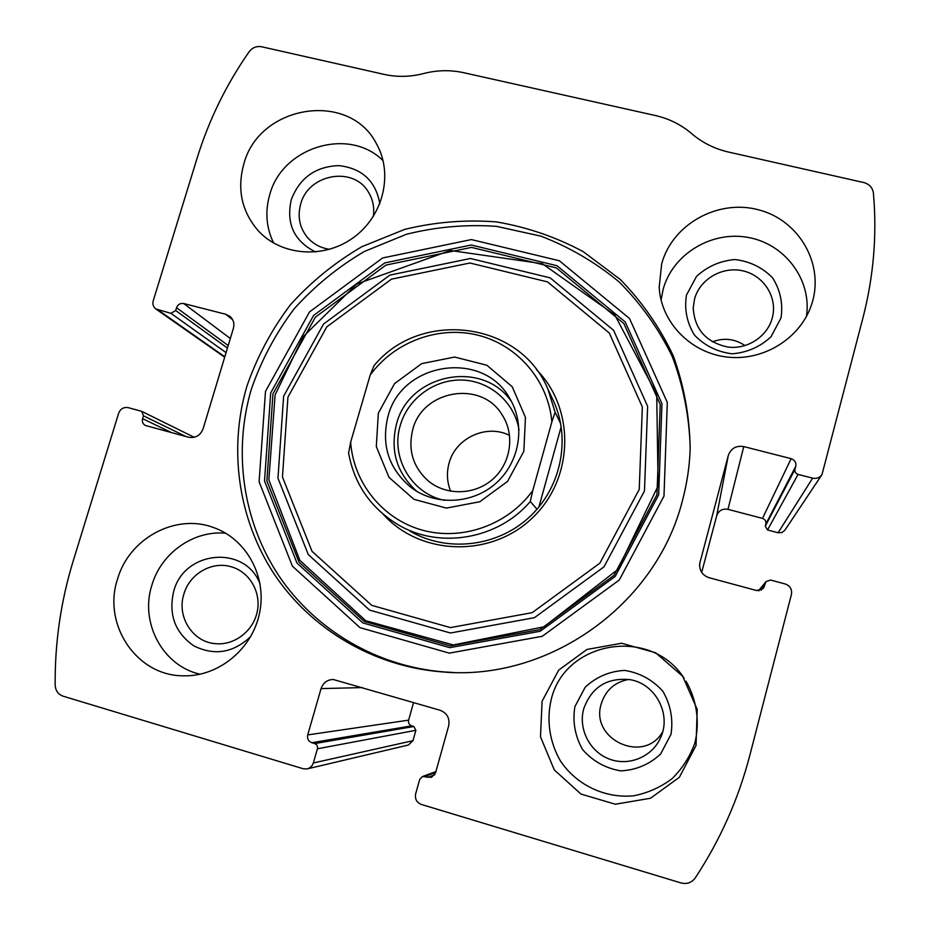 <?xml version="1.0" encoding="UTF-8"?>
<svg xmlns="http://www.w3.org/2000/svg" width="930" height="930" viewBox="0 0 930 930"><rect width="100%" height="100%" fill="white"/><g stroke="black" fill="none" stroke-linecap="round" stroke-linejoin="round"><path stroke-width="1.4" d="M313.34 762.984L317.421 748.79C317.897 746.267 316.991 744.535 314.7 743.582L311.783 742.71C308.365 741.28 307.005 738.687 307.714 734.909L321.071 688.595C323.163 682.736 327.209 679.702 333.231 679.481L440.134 710.276C447.156 713.112 449.992 718.344 448.644 725.981L435.496 773.039L431.52 777.329L422.394 776.562L419.686 779.433L415.664 793.813C414.745 798.951 416.628 802.497 421.325 804.45L681.027 882.942C686.933 884.384 691.676 882.686 695.268 877.885C720.239 839.976 738.432 799.126 749.824 755.323L791.43 594.421C792.209 589.306 790.128 585.83 785.187 583.97L770.586 580.053L766.076 581.541L763.402 588.399L756.706 590.55L709.09 577.704C702.429 575.321 699.302 570.648 699.674 563.685L728.306 455.433C730.968 448.353 736.13 445.4 743.768 446.574L791.128 458.676C794.801 460.001 796.347 462.536 795.766 466.302L794.976 469.325C794.592 471.824 795.627 473.533 798.08 474.416L812.622 478.148C816.552 478.938 819.679 477.753 821.992 474.591L863.11 317.281C873.665 275.978 877.095 234.581 873.398 193.091C872.584 187.639 869.387 184.128 863.819 182.559L728.562 152.067C714.577 148.835 702.313 142.709 691.769 133.699C681.225 124.713 669.065 118.645 655.325 115.518L463.582 72.68C450.341 69.797 437.042 70.076 423.685 73.528C410.316 76.981 397.098 77.26 384.055 74.377L261.574 46.756C256.517 45.907 252.356 47.593 249.101 51.789C226.234 84.618 208.925 120.017 197.16 157.995L153.241 300.762C152.381 304.133 153.241 306.865 155.81 308.946L170.899 313.329L175.677 310.527L176.526 307.725C177.897 304.412 180.281 303.017 183.698 303.529L225.746 314.27L229.954 316.398C233.465 319.583 234.604 323.57 233.383 328.36L203.112 428.765C200.345 435.531 195.498 438.356 188.569 437.228L145.359 425.463C142.813 423.964 141.895 421.697 142.592 418.674L143.464 415.826L141.686 411.339L128.235 407.642C123.678 406.91 120.482 408.781 118.645 413.246L73.156 561.127C60.834 601.303 54.835 642.607 55.161 685.038C55.509 690.653 58.183 694.373 63.182 696.21L303.226 768.761L307.098 768.924L309.458 768.017L311.875 765.89L313.34 762.984L412.967 740.675L415.884 730.306L413.838 726.493L411.676 725.853C409.142 724.819 408.119 722.924 408.619 720.157L413.583 702.522M682.527 500.294C687.049 483.321 689.595 466.128 690.176 448.725C689.665 416.57 684.027 385.59 673.25 355.772C659.73 327.232 642.06 301.785 620.229 279.43L583.168 251.612C555.791 236.964 526.833 227.06 496.283 221.886C465.395 219.527 434.88 222.026 404.748 229.373L361.886 246.694C335.056 262.341 311.225 281.697 290.404 304.761C271.688 329.569 257.226 356.62 246.985 385.927C228.292 448.992 238.034 519.382 274.501 574.531C311.271 629.412 373.802 666.519 441.866 671.879C548.13 681.853 656.441 604.988 682.527 500.294M117.529 579.134C128.979 538.482 175.282 513.325 213.156 527.403C246.159 538.633 267.003 576.182 259.679 612.475C252.669 648.815 218.538 677.005 183.059 675.808C136.512 675.808 102.3 624.297 117.529 579.134M243.765 164.226C258.97 104.683 349.459 90.198 376.511 143.883C393.483 173.736 383.369 215.888 353.679 237.429C324.186 259.238 281.267 256.017 258.203 230.71C241.73 211.552 236.906 189.394 243.765 164.226M542.097 701.232L558.686 670.123L586.981 649.454L621.554 643.246L655.708 652.779L682.736 676.342L697.198 709.427L696.047 745.5L679.365 777.271L650.5 798.254L615.311 804.229L580.959 794.057L554.292 769.935L540.493 736.804L542.097 701.232M661.66 263.957C672.169 224.374 717.809 198.776 758.578 209.82C799.544 220.212 825.084 265.201 811.506 304.761C800.323 338.625 763.042 361.538 726.702 357.004C690.304 352.737 661.044 322.14 659.184 287.347L661.66 263.957M812.622 478.148L778.096 532.75L781.944 532.553L784.908 530.17L821.992 474.591M778.096 532.75L767.517 529.961L765.274 526.217L765.855 523.997C766.285 521.242 765.158 519.382 762.495 518.394L727.981 509.338C722.401 508.443 718.634 510.593 716.681 515.79L701.685 572.38M307.47 768.831L408.386 745.023L412.967 740.675M661.079 300.111L663.102 289.497C672.471 254.367 711.241 230.559 748.08 237.429C785.025 243.846 812.111 280.011 806.438 316.444M686.456 295.124L696.431 276.524C707.219 266.503 720.041 260.842 734.909 259.54C749.731 261.295 762.286 267.387 772.574 277.814C780.351 290.16 783.153 303.529 781.014 317.944L771.005 336.776C760.089 346.925 747.115 352.598 732.084 353.807C717.181 351.9 704.638 345.669 694.478 335.114C686.886 322.722 684.213 309.388 686.456 295.124M694.524 299.123C699.755 279.209 722.25 266.038 742.872 270.851C763.588 275.373 777.503 296.926 772.493 317.095C768.029 336.021 747.964 349.564 728.109 347.088C706.219 342.496 694.582 329.429 693.222 307.9L694.524 299.123M712.357 341.822C723.947 337.52 734.84 338.787 745.046 345.611M686.049 681.213C696.837 700.046 699.999 722.18 694.815 743.198C689.886 756.764 682.318 768.575 672.088 778.643C660.637 787.268 647.885 792.976 633.83 795.766C605.29 798.719 576.74 785.129 560.581 761.193C549.688 742.524 546.352 720.657 551.13 699.871C564.545 640.642 650.919 626.076 684.131 678.296M574.868 706.684L585.226 687.189C596.316 676.866 609.452 671.274 624.611 670.402C639.689 672.774 652.43 679.702 662.811 691.188C670.6 704.615 673.332 718.983 671.007 734.293L660.602 754.044C649.373 764.495 636.097 770.098 620.763 770.865C605.593 768.32 592.875 761.24 582.622 749.615C575.019 736.13 572.438 721.82 574.868 706.684M583.68 708.893C591.561 687.165 606.976 677.424 629.924 679.656C655.511 683.538 671.925 714.635 660.405 738.083C651.895 757.101 628.506 766.587 609.092 758.973C589.608 751.58 578.158 728.829 583.68 708.893M662.706 731.678C644.269 764.669 589.678 739.571 601.257 703.836C605.593 690.223 614.73 682.085 628.692 679.446M273.641 243.056C266.189 227.664 264.899 211.505 269.77 194.591C282.267 146.847 349.273 126.515 383.114 160.727M315.63 252.007C294.113 241.161 285.987 223.746 291.253 199.776C299.681 177.804 315.596 166.424 338.997 165.621C362.13 168.342 375.743 181.059 379.847 203.751M329.662 249.31C320.478 247.984 312.945 243.893 307.074 237.011C299.495 227.292 297.356 216.295 300.692 204.019C308.272 173.933 353.4 165.807 368.385 192.057C372.953 199.473 374.592 207.634 373.302 216.516M200.171 674.227C162.773 666.066 139.651 622.67 151.869 585.226C161.123 553.013 193.719 530.042 225.769 533.25M250.763 636.504C233.418 652.907 214.458 656.034 193.893 645.885C175.096 632.784 168.353 614.649 173.666 591.48C184.035 550.176 245.415 544.585 260.109 584.028M183.873 594.107C189.464 574.019 211.668 561.023 230.838 566.661C249.194 571.52 261.295 591.759 257.308 611.324C253.541 630.924 234.441 645.653 215.376 643.665C192.556 642.06 176.491 616.52 183.873 594.107M453.038 672.448L444.435 671.971C377.069 666.659 315.165 629.947 278.744 575.612C242.614 521.021 232.942 451.341 251.426 388.903C261.481 360.038 275.699 333.382 294.078 308.911C314.526 286.161 337.927 267.026 364.281 251.519L406.41 234.279C436.042 226.885 466.081 224.235 496.515 226.35L540.876 236.15C569.393 247.101 595.467 262.353 619.101 281.918C640.84 303.668 658.545 328.511 672.216 356.411C683.225 385.613 689.211 416.012 690.2 447.621M536.343 369.547C575.577 408.584 574.101 478.962 532.1 518.184C490.668 558.023 420.267 555.722 383.369 514.406M552.071 397.959L553.873 401.783C571.148 440.25 560.592 489.157 528.263 518.115C496.027 547.177 446.319 552.432 409.979 531.111M370.21 375.023C394.413 341.752 438.588 325.337 478.101 335.23C517.591 345.077 548.27 380.603 551.862 421.883L532.785 490.505C508.164 524.799 462.396 541.155 422.592 530.216C382.753 519.335 353.353 482.81 350.668 442.11L370.21 375.023L374.011 365.699C420.418 308.934 520.242 321.315 547.968 389.275L555.105 412.211L551.862 421.883M378.336 413.176L394.529 383.637L421.697 363.63L454.607 357.05L486.89 365.246L512.221 386.741L525.462 417.442L523.846 451.271L507.559 481.403L479.868 501.723L446.4 508.094L413.943 499.329L388.961 477.323L376.313 446.563L378.336 413.176M532.785 490.505L530.298 501.514C498.015 539.563 438.937 549.479 397.598 524.427C370.617 507.838 354.284 484.03 348.587 453.003L350.668 442.11M555.105 412.211L560.72 423.766M530.298 501.514L537.017 509.245M561.209 426.591L538.912 507.013M387.915 416.687C401.144 361.77 483.426 349.25 509.989 398.865C525.706 425.196 519.835 461.954 496.26 482.996C472.835 504.2 435.705 506.094 411.234 487.611C388.845 468.952 381.068 445.307 387.915 416.687M416.931 491.424C396.819 473.231 389.996 450.841 396.459 424.243C408.735 373.674 482.67 358.841 511.605 401.772M444.645 500.363C411.56 493.923 390.275 457.304 400.319 425.254C407.956 398.493 434.659 379.022 462.35 380.056C490.04 380.928 514.65 402.365 519.021 429.904M412.699 429.776C422.267 389.984 481.217 379.777 502.037 414.71C515.034 434.333 511.14 462.838 493.074 478.938C475.149 495.19 446.412 496.004 428.312 480.961C413.013 467.116 407.805 450.05 412.699 429.776M450.643 491.226C446.981 482.077 446.458 472.719 449.074 463.152C455.514 437.949 486.588 423.638 509.582 435.403M158.193 310.062L224.804 356.795M170.899 313.329L226.06 352.633M175.677 310.527L227.443 348.053M176.526 307.725L228.21 345.53M183.698 303.529L230.326 338.508M225.746 314.27L232.663 319.769M142.592 418.674L171.725 432.683M143.464 415.826L185.942 436.519M317.421 748.79L415.884 730.306M314.7 743.582L413.838 726.493M311.783 742.71L411.676 725.853M307.714 734.909L408.619 720.157M321.071 688.595L362.363 687.584M427.8 777.422L434.717 774.795M424.824 776.527L435.659 772.493M798.08 474.416L767.517 529.961M794.976 469.325L765.274 526.217M795.766 466.302L765.855 523.997M791.128 458.676L762.495 518.394M743.768 446.574L727.981 509.338M728.306 455.433L716.681 515.79M699.976 562.185L699.558 565.475M764.553 586.086L761.054 590.213M765.355 583.017L758.938 590.759M265.492 391.402L309.492 311.945L382.602 257.97L471.382 239.568L559.36 260.76L629.517 318.502L667.31 402.423L663.985 496.074L619.287 580.006L542.26 636.294L449.295 653.127L360.003 627.657L292.392 566.149L259.11 481.81L265.492 391.402M270.7 392.913L313.561 315.491L384.788 262.911L471.266 245.008L556.942 265.701L625.227 321.966L661.951 403.678L658.673 494.818L615.16 576.472L540.225 631.249L449.771 647.652L362.851 622.914L296.995 563.08L264.527 480.961L270.7 392.913M272.978 393.785L315.398 317.142L385.904 265.096L471.51 247.392L556.314 267.887L623.89 323.594L660.219 404.48L656.964 494.667L613.905 575.449L539.76 629.645L450.26 645.897L364.235 621.426L299.042 562.22L266.875 480.961L272.978 393.785M283.627 396.215L323.5 324.082L389.868 275.106L470.441 258.494L550.165 277.861L613.602 330.313L647.629 406.34L644.467 491.005L604.023 566.812L534.436 617.683L450.446 633.005L369.64 610.127L308.295 554.582L277.965 478.218L283.627 396.215M287.94 397.145L326.779 326.86L391.437 279.163L469.906 263.004L547.549 281.895L609.278 332.998L642.351 407.015L639.236 489.413L599.862 563.162L532.169 612.661L450.434 627.599L371.779 605.372L312.038 551.351L282.464 477.009L287.94 397.145M155.81 308.946L224.688 357.201M141.686 411.339L194.219 437.286M422.394 776.562L435.914 771.575M766.076 581.541L758.462 590.771M659.184 287.347L659.265 288.556M660.405 738.083L661.253 736.095M258.203 230.71L259.528 232.093M307.074 237.011L307.702 237.731M183.059 675.808L185.988 675.831M215.376 643.665L216.888 643.781M441.866 671.879L444.435 671.971M275.106 394.913L268.84 479.915L299.867 560.372L365.769 620.717L453.305 644.955L543.98 626.797L617.729 569.544L658.126 485.832L656.708 394.378L614.811 314.956L542.341 263.713L450.329 250.496L356.771 284.057L303.25 336.625L275.106 394.913M547.968 389.275L553.873 401.783M411.234 487.611L414.489 489.901M428.312 480.961L430.578 482.705"/></g></svg>
